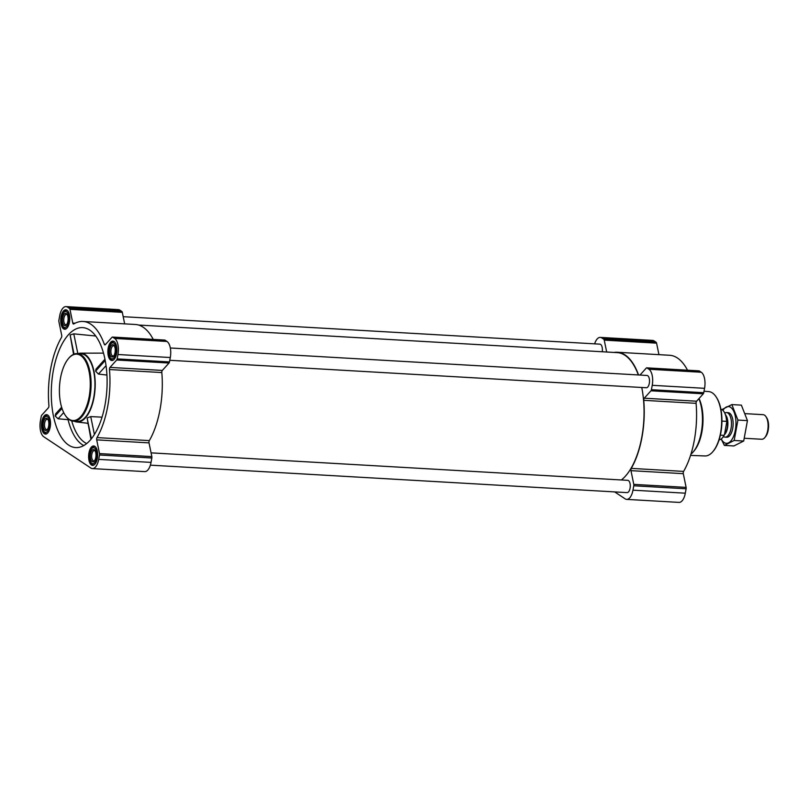 <?xml version="1.0" encoding="UTF-8"?>
<svg xmlns="http://www.w3.org/2000/svg" width="809" height="809" viewBox="0 0 809 809"><rect width="100%" height="100%" fill="white"/><g stroke="black" fill="none" stroke-linecap="round" stroke-linejoin="round"><path stroke-width="1.21" d="M105.039 404.763A60.088 27.749 93.3 0 1 77.007 447.599A60.088 27.749 93.3 0 1 52.221 408.606A60.088 27.749 93.3 0 1 83.914 327.746A60.088 27.749 93.3 0 1 105.039 404.763M61.626 407.23L55.609 413.895L55.143 415.998L58.096 418.789L68.067 419.679A58.774 27.142 -86.7 0 0 83.772 445.557M95.735 336.008L73.791 333.854L70.12 334.966L73.558 354.332M102.035 417.161L90.729 416.595L87.119 418L90.952 439.307M78.16 353.624A34.474 15.917 93.3 0 1 80.748 353.169A34.474 15.917 93.3 0 1 94.026 397.452A34.474 15.917 93.3 0 1 76.784 421.974A34.474 15.917 93.3 0 1 74.256 421.226M104.958 359.206L96.008 369.126L95.614 371.149L98.435 374.071L106.94 375.063M41.825 421.6A9.728 4.49 -86.7 0 0 45.456 434.089A9.728 4.49 -86.7 0 0 50.492 424.634A9.728 4.49 -86.7 0 0 46.568 414.663A9.728 4.49 -86.7 0 0 41.825 421.6M61.069 316.734A9.728 4.49 -86.7 0 0 64.7 329.223A9.728 4.49 -86.7 0 0 69.746 319.767A9.728 4.49 -86.7 0 0 65.812 309.796A9.728 4.49 -86.7 0 0 61.069 316.734M108.204 348.042A9.728 4.49 -86.7 0 0 111.824 360.531A9.728 4.49 -86.7 0 0 116.87 351.076A9.728 4.49 -86.7 0 0 112.947 341.105A9.728 4.49 -86.7 0 0 108.204 348.042M88.96 452.909A9.728 4.49 -86.7 0 0 92.58 465.397A9.728 4.49 -86.7 0 0 97.626 455.942A9.728 4.49 -86.7 0 0 93.702 445.971A9.728 4.49 -86.7 0 0 88.96 452.909M40.45 420.68L41.259 416.291A1.851 0.849 93.3 0 1 41.714 415.199L48.409 407.787A1.851 0.849 93.3 0 0 48.914 405.663A66.247 30.59 93.3 0 1 61.403 337.596A1.851 0.849 93.3 0 0 61.706 335.331L58.895 321.608A1.851 0.849 93.3 0 1 58.895 320.212L59.694 315.813A12.924 5.966 93.3 0 1 66.004 306.601A12.924 5.966 93.3 0 1 67.531 307.137L69.503 308.451A1.851 0.849 93.3 0 1 69.968 309.341L72.78 323.054A1.851 0.849 93.3 0 0 73.457 324.025A1.851 0.849 93.3 0 0 73.72 323.954A66.247 30.59 93.3 0 1 83.014 321.466A66.247 30.59 93.3 0 1 104.31 344.27A1.851 0.849 93.3 0 0 104.907 344.907A1.851 0.849 93.3 0 0 105.342 344.685L112.026 337.282A1.851 0.849 93.3 0 1 112.461 337.06A1.851 0.849 93.3 0 1 112.684 337.141L114.656 338.445A12.924 5.966 93.3 0 1 117.952 354.514L117.143 358.903A1.851 0.849 93.3 0 1 116.678 360.005L109.994 367.407A1.851 0.849 93.3 0 0 109.478 369.541A66.247 30.59 93.3 0 1 96.989 437.598A1.851 0.849 93.3 0 0 96.696 439.863L99.507 453.586A1.851 0.849 93.3 0 1 99.507 454.992L98.698 459.381A12.924 5.966 93.3 0 1 92.398 468.593A12.924 5.966 93.3 0 1 90.871 468.057L43.737 436.749A12.924 5.966 93.3 0 1 40.45 420.68M594.645 343.845A12.924 5.966 93.3 0 1 600.278 337.393L652.61 340.407A12.924 5.966 93.3 0 1 654.137 340.943L656.109 342.258A1.851 0.849 93.3 0 1 656.574 343.147L658.941 354.655M614.041 352.441A66.247 30.59 93.3 0 1 617.287 352.249L669.619 355.272A66.247 30.59 93.3 0 1 687.519 370.198M698.855 370.916A1.851 0.849 93.3 0 1 699.077 370.866A1.851 0.849 93.3 0 1 699.289 370.937L701.272 372.251A12.924 5.966 93.3 0 1 704.558 388.32L703.749 392.709A1.851 0.849 93.3 0 1 703.294 393.801L696.6 401.213L644.267 398.2L650.952 390.787A1.851 0.849 93.3 0 0 651.417 389.695L652.226 385.306A12.924 5.966 93.3 0 0 648.929 369.238L646.957 367.923A1.851 0.849 93.3 0 0 646.735 367.852A1.851 0.849 93.3 0 0 646.3 368.065L639.99 375.052M683.302 473.669L630.969 470.656L633.781 484.369A1.851 0.849 93.3 0 1 633.781 485.774L632.972 490.173A12.924 5.966 93.3 0 1 626.672 499.386L679.004 502.399A12.924 5.966 93.3 0 0 685.314 493.187L686.113 488.788A1.851 0.849 93.3 0 0 686.113 487.392L683.302 473.669A1.851 0.849 93.3 0 1 683.605 471.404A66.247 30.59 93.3 0 0 696.094 403.337A1.851 0.849 93.3 0 1 696.6 401.213M600.278 337.393A12.924 5.966 93.3 0 1 601.805 337.929L603.777 339.234A1.851 0.849 93.3 0 1 604.242 340.124L606.679 352.016M617.287 352.249A66.247 30.59 93.3 0 1 638.554 374.971M696.094 403.337L643.752 400.324A1.851 0.849 93.3 0 1 644.267 398.2M643.752 400.324A66.247 30.59 93.3 0 1 631.263 468.381A1.851 0.849 93.3 0 0 630.969 470.656M626.672 499.386A12.924 5.966 93.3 0 1 625.145 498.85L614.698 491.912M151.071 452.858L627.764 480.334A6.159 2.842 93.3 0 1 630.059 488.231A6.159 2.842 93.3 0 1 627.056 492.62L150.363 465.155M170.315 347.991L647.018 375.457A6.159 2.842 93.3 0 1 649.314 383.365A6.159 2.842 93.3 0 1 646.31 387.754L169.779 360.288M123.19 316.683L599.884 344.149A6.159 2.842 93.3 0 1 602.23 351.753M641.759 387.491A65.873 30.418 93.3 0 1 641.8 437.204A65.873 30.418 93.3 0 1 621.403 479.959M138.541 325.036L617.267 352.623A65.873 30.418 93.3 0 1 638.321 374.961M66.004 306.601L118.336 309.614A12.924 5.966 93.3 0 1 119.863 310.15L121.835 311.465A1.851 0.849 93.3 0 1 122.301 312.355L124.667 323.863M83.014 321.466L135.346 324.48A66.247 30.59 93.3 0 1 153.245 339.406M164.581 340.124A1.851 0.849 93.3 0 1 164.803 340.073A1.851 0.849 93.3 0 1 165.016 340.154L166.998 341.459A12.924 5.966 93.3 0 1 170.284 357.527L169.475 361.926A1.851 0.849 93.3 0 1 169.02 363.019L162.326 370.431L109.994 367.407M92.398 468.593L144.73 471.607A12.924 5.966 93.3 0 0 151.04 462.394L151.839 458.005A1.851 0.849 93.3 0 0 151.839 456.6L149.028 442.887A1.851 0.849 93.3 0 1 149.331 440.612A66.247 30.59 93.3 0 0 161.82 372.555A1.851 0.849 93.3 0 1 162.326 370.431M77.33 353.573L81.143 353.796A33.857 15.634 93.3 0 1 93.763 397.27A33.857 15.634 93.3 0 1 77.249 421.398L73.437 421.186A33.857 15.634 -86.7 0 0 90.992 388.28A33.857 15.634 -86.7 0 0 77.33 353.573A33.857 15.634 -86.7 0 0 68.917 358.043A33.857 15.634 -86.7 0 0 68.704 358.306M63.699 412.57L58.096 418.789M62 408.403L55.143 415.998M105.221 360.511L95.614 371.149M106.05 365.648L98.435 374.071M74.044 354.12L70.12 334.966M77.836 353.604L73.791 333.854M91.377 438.781L87.119 418M94.4 434.504L90.729 416.595M713.063 451.422A31.622 14.602 -86.7 0 0 713.275 451.179A31.622 14.602 -86.7 0 0 716.38 397.27A31.622 14.602 -86.7 0 0 716.198 397.007M690.542 455.396L704.983 455.952A32.239 14.886 -86.7 0 0 712.85 451.685A32.239 14.886 -86.7 0 0 716.016 396.723A32.239 14.886 -86.7 0 0 708.684 391.586L704.022 391.222M690.926 454.173A33.857 15.634 -86.7 0 0 693.202 451.938L694.082 450.916A32.603 15.058 -86.7 0 0 699.057 398.503M693.202 451.938A33.857 15.634 -86.7 0 0 698.895 398.685M65.408 415.492A33.857 15.634 -86.7 0 0 65.59 415.775A33.857 15.634 -86.7 0 0 73.437 421.186M60.544 377.843A33.24 15.351 -86.7 0 0 65.226 415.229A33.24 15.351 -86.7 0 0 85.258 409.556A33.24 15.351 -86.7 0 0 87.736 366.487A33.24 15.351 -86.7 0 0 68.492 358.549A33.24 15.351 -86.7 0 0 60.544 377.843M90.83 462.394A7.999 3.691 -86.7 0 0 95.644 461.029A7.999 3.691 -86.7 0 0 96.251 450.664A7.999 3.691 -86.7 0 0 91.609 448.752A7.999 3.691 -86.7 0 0 89.698 453.404A7.999 3.691 -86.7 0 0 90.83 462.394L91.559 463.496A9.233 4.267 -86.7 0 0 93.702 464.973A9.233 4.267 -86.7 0 0 94.066 464.953M95.128 446.588A9.233 4.267 -86.7 0 0 94.764 446.528A9.233 4.267 -86.7 0 0 92.469 447.751L91.609 448.752M90.497 453.93A6.159 2.842 -86.7 0 0 91.154 460.503A6.159 2.842 -86.7 0 0 94.319 461.019A6.159 2.842 -86.7 0 0 94.916 450.522A6.159 2.842 -86.7 0 0 90.497 453.93M43.696 431.086A7.999 3.691 -86.7 0 0 48.52 429.721A7.999 3.691 -86.7 0 0 49.116 419.355A7.999 3.691 -86.7 0 0 44.485 417.444A7.999 3.691 -86.7 0 0 42.564 422.086A7.999 3.691 -86.7 0 0 43.696 431.086L44.434 432.178A9.233 4.267 -86.7 0 0 46.568 433.654A9.233 4.267 -86.7 0 0 46.932 433.644M47.994 415.27A9.233 4.267 -86.7 0 0 47.63 415.219A9.233 4.267 -86.7 0 0 45.334 416.443L44.485 417.444M43.362 422.622A6.159 2.842 -86.7 0 0 44.02 429.195A6.159 2.842 -86.7 0 0 47.185 429.71A6.159 2.842 -86.7 0 0 47.792 419.214A6.159 2.842 -86.7 0 0 43.362 422.622M62.94 326.219A7.999 3.691 -86.7 0 0 67.764 324.854A7.999 3.691 -86.7 0 0 68.36 314.489A7.999 3.691 -86.7 0 0 63.729 312.577A7.999 3.691 -86.7 0 0 61.818 317.219A7.999 3.691 -86.7 0 0 62.94 326.219L63.678 327.311A9.233 4.267 -86.7 0 0 65.812 328.788A9.233 4.267 -86.7 0 0 66.186 328.778M67.238 310.403A9.233 4.267 -86.7 0 0 66.874 310.353A9.233 4.267 -86.7 0 0 64.589 311.576L63.729 312.577M62.606 317.745A6.159 2.842 -86.7 0 0 63.274 324.328A6.159 2.842 -86.7 0 0 66.429 324.844A6.159 2.842 -86.7 0 0 67.036 314.347A6.159 2.842 -86.7 0 0 62.606 317.745M110.075 357.527A7.999 3.691 -86.7 0 0 114.898 356.162A7.999 3.691 -86.7 0 0 115.495 345.797A7.999 3.691 -86.7 0 0 110.863 343.886A7.999 3.691 -86.7 0 0 108.942 348.537A7.999 3.691 -86.7 0 0 110.075 357.527L110.813 358.63A9.233 4.267 -86.7 0 0 112.947 360.106A9.233 4.267 -86.7 0 0 113.311 360.086M114.372 341.722A9.233 4.267 -86.7 0 0 114.008 341.661A9.233 4.267 -86.7 0 0 111.713 342.885L110.863 343.886M109.741 349.063A6.159 2.842 -86.7 0 0 110.398 355.636A6.159 2.842 -86.7 0 0 113.563 356.152A6.159 2.842 -86.7 0 0 114.17 345.655A6.159 2.842 -86.7 0 0 109.741 349.063M95.219 451.038A5.157 2.376 -86.7 0 0 94.319 450.593A5.157 2.376 -86.7 0 0 91.811 454.264A5.157 2.376 -86.7 0 0 93.733 460.887A5.157 2.376 -86.7 0 0 94.663 460.543M114.463 346.171A5.157 2.376 -86.7 0 0 113.573 345.726A5.157 2.376 -86.7 0 0 111.055 349.397A5.157 2.376 -86.7 0 0 112.977 356.021A5.157 2.376 -86.7 0 0 113.917 355.677M67.329 314.863A5.157 2.376 -86.7 0 0 66.439 314.408A5.157 2.376 -86.7 0 0 63.921 318.089A5.157 2.376 -86.7 0 0 65.842 324.712A5.157 2.376 -86.7 0 0 66.783 324.369M48.085 419.729A5.157 2.376 -86.7 0 0 47.195 419.274A5.157 2.376 -86.7 0 0 44.677 422.955A5.157 2.376 -86.7 0 0 46.598 429.579A5.157 2.376 -86.7 0 0 47.539 429.235M722.528 437.679A15.047 6.947 -86.7 0 0 722.649 437.548A15.047 6.947 -86.7 0 0 724.459 434.645L726.755 422.116A15.047 6.947 -86.7 0 0 724.126 411.902A15.047 6.947 -86.7 0 0 724.025 411.751M726.755 422.116L726.583 421.368A15.391 7.109 -86.7 0 0 723.924 411.589A15.391 7.109 -86.7 0 0 720.87 409.202M719.1 439.853A15.391 7.109 -86.7 0 0 722.407 437.831A15.391 7.109 -86.7 0 0 724.015 435.363L724.459 434.645M724.015 435.363L720.374 435.151M726.583 421.368L721.931 421.105M744.513 438.276L761.684 439.257A12.317 5.683 -86.7 0 0 764.748 437.639L765.526 436.708A11.184 5.157 -86.7 0 0 766.629 417.646L765.951 416.645A12.317 5.683 -86.7 0 0 763.099 414.673L745.372 413.652M764.748 437.639A12.317 5.683 -86.7 0 0 765.951 416.645M723.388 436.567L723.994 436.87A12.317 5.683 -86.7 0 0 725.056 437.153A12.317 5.683 -86.7 0 0 731.437 425.18A12.317 5.683 -86.7 0 0 726.472 412.57A12.317 5.683 -86.7 0 0 725.38 412.721L724.743 412.954M722.902 410.355A18.405 8.505 93.3 0 1 730.648 407.342A18.405 8.505 93.3 0 1 734.491 433.735A18.405 8.505 93.3 0 1 721.254 438.933M727.291 412.742A12.317 5.683 93.3 0 1 729.576 413.166A12.317 5.683 93.3 0 1 730.972 414.623A12.317 5.683 93.3 0 1 729.769 435.616A12.317 5.683 93.3 0 1 725.885 437.062M721.203 438.974L724.358 445.405L734.178 440.47L737.919 420.063L731.852 404.581L722.033 409.516M731.852 404.581L741.368 405.137L747.445 420.609L743.693 441.026L733.884 445.951L724.358 445.405M737.919 420.063L747.445 420.609M734.178 440.47L743.693 441.026M87.109 423.188A36.941 17.06 -86.7 0 0 87.756 423.673M71.708 420.872A56.327 26.009 -86.7 0 0 86.694 443.554M654.137 340.943L601.805 337.929M656.109 342.258L603.777 339.234M656.574 343.147L604.242 340.124M699.289 370.937L646.957 367.923M701.272 372.251L648.929 369.238M704.558 388.32L652.226 385.306M703.749 392.709L651.417 389.695M703.294 393.801L650.952 390.787M683.605 471.404L631.263 468.381M686.113 487.392L633.781 484.369M686.113 488.788L633.781 485.774M685.314 493.187L632.972 490.173M119.863 310.15L67.531 307.137M121.835 311.465L69.503 308.451M122.301 312.355L69.968 309.341M75.116 323.196L72.78 323.054M105.645 344.351L104.31 344.27M165.016 340.154L112.684 337.141M166.998 341.459L114.656 338.445M170.284 357.527L117.952 354.514M169.475 361.926L117.143 358.903M169.02 363.019L116.678 360.005M161.82 372.555L109.478 369.541M149.331 440.612L96.989 437.598M149.028 442.887L96.696 439.863M151.839 456.6L99.507 453.586M151.839 458.005L99.507 454.992M151.04 462.394L98.698 459.381M724.399 434.767A11.073 5.117 -86.7 0 0 727.857 424.978A11.073 5.117 -86.7 0 0 725.552 414.855M724.53 434.271A11.023 5.087 -86.7 0 0 725.794 415.644M76.784 421.974L87.665 423.259M80.748 353.169L103.501 353.128M699.077 370.866L646.735 367.852M164.803 340.073L112.461 337.06M716.38 397.27L716.016 396.723M713.275 451.179L712.85 451.685M65.226 415.229L65.59 415.775M68.492 358.549L68.917 358.043M728.12 412.661L726.472 412.57M726.704 437.244L725.056 437.153"/></g></svg>
